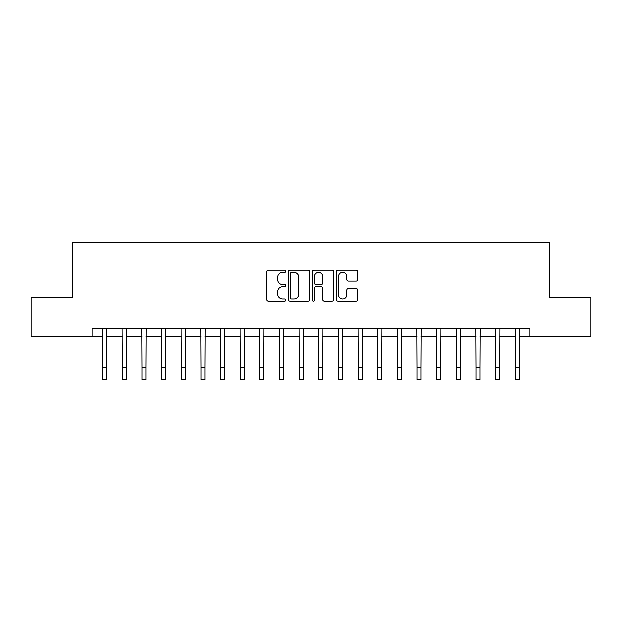 <?xml version="1.0" encoding="UTF-8"?>
<svg xmlns="http://www.w3.org/2000/svg" width="622" height="622" viewBox="0 0 622 622"><rect width="100%" height="100%" fill="white"/><g stroke="black" fill="none" stroke-linecap="round" stroke-linejoin="round"><path stroke-width="0.93" d="M285.84 271.293A1.081 1.081 0 0 0 284.759 270.212L268.362 270.212A1.547 1.547 0 0 0 266.815 271.752L266.815 299.532A1.547 1.547 0 0 0 268.362 301.079L284.759 301.079A1.081 1.081 0 0 0 285.84 299.998A1.081 1.081 0 0 0 284.759 298.918L282.637 298.918A4.937 4.937 0 0 1 277.7 293.981L277.7 291.664A4.937 4.937 0 0 1 282.637 286.726L284.759 286.726A1.081 1.081 0 0 0 285.84 285.646A1.081 1.081 0 0 0 284.759 284.565L282.637 284.565A4.937 4.937 0 0 1 277.7 279.628L277.7 277.311A4.937 4.937 0 0 1 282.637 272.366L284.759 272.366A1.081 1.081 0 0 0 285.84 271.293M356.111 281.09A1.547 1.547 0 0 0 357.65 279.55L357.65 271.752A1.547 1.547 0 0 0 356.111 270.212L337.894 270.212A1.547 1.547 0 0 0 336.354 271.752L336.354 299.532A1.547 1.547 0 0 0 337.894 301.079L356.111 301.079A1.547 1.547 0 0 0 357.65 299.532L357.65 290.116A1.547 1.547 0 0 0 356.111 288.577L348.312 288.577A1.547 1.547 0 0 0 346.773 290.116L346.773 294.789A4.129 4.129 0 0 1 342.644 298.918A4.129 4.129 0 0 1 338.516 294.789L338.516 276.502A4.129 4.129 0 0 1 342.644 272.366A4.129 4.129 0 0 1 346.773 276.502L346.773 279.55A1.547 1.547 0 0 0 348.312 281.09L356.111 281.09M92.033 336.751L31.1 336.751L31.1 297.44L72.377 297.44L72.377 242.401L549.623 242.401L549.623 297.44L590.9 297.44L590.9 336.751L529.967 336.751L529.967 328.89L92.033 328.89L92.033 336.751L102.646 336.751M309.647 271.752A1.547 1.547 0 0 0 308.108 270.212L289.891 270.212A1.547 1.547 0 0 0 288.351 271.752L288.351 299.532A1.547 1.547 0 0 0 289.891 301.079L308.108 301.079A1.547 1.547 0 0 0 309.647 299.532L309.647 271.752M313.892 270.212L332.109 270.212A1.547 1.547 0 0 1 333.649 271.752L333.649 299.532A1.547 1.547 0 0 1 332.109 301.079L324.311 301.079A1.547 1.547 0 0 1 322.771 299.532L322.771 288.266A1.547 1.547 0 0 0 321.224 286.726L316.054 286.726A1.547 1.547 0 0 0 314.514 288.266L314.514 299.998A1.081 1.081 0 0 1 313.434 301.079A1.081 1.081 0 0 1 312.353 299.998L312.353 271.752A1.547 1.547 0 0 1 313.892 270.212M106.58 336.751L122.301 336.751M126.235 336.751L141.956 336.751M145.89 336.751L161.619 336.751M165.545 336.751L181.274 336.751M185.2 336.751L200.929 336.751M204.856 336.751L220.585 336.751M224.511 336.751L240.24 336.751M244.166 336.751L259.895 336.751M263.829 336.751L279.55 336.751M283.484 336.751L299.205 336.751M303.139 336.751L318.861 336.751M322.795 336.751L338.516 336.751M342.45 336.751L358.171 336.751M362.105 336.751L377.834 336.751M381.76 336.751L397.489 336.751M401.415 336.751L417.144 336.751M421.071 336.751L436.799 336.751M440.726 336.751L456.455 336.751M460.381 336.751L476.11 336.751M480.044 336.751L495.765 336.751M499.699 336.751L515.42 336.751M519.354 336.751L529.967 336.751M291.594 272.366A1.081 1.081 0 0 0 290.513 273.447L290.513 297.837A1.081 1.081 0 0 0 291.594 298.918L293.825 298.918A4.937 4.937 0 0 0 298.77 293.981L298.77 277.311A4.937 4.937 0 0 0 293.825 272.366L291.594 272.366M322.771 276.572A4.129 4.129 0 0 0 318.643 272.444A4.129 4.129 0 0 0 314.514 276.572L314.514 283.018A1.547 1.547 0 0 0 316.054 284.565L321.224 284.565A1.547 1.547 0 0 0 322.771 283.018L322.771 276.572M102.459 328.89L102.646 367.804L106.58 367.804L106.766 328.89M102.646 367.804L102.646 379.599L106.58 379.599L106.58 367.804M122.114 328.89L122.301 367.804L126.235 367.804L126.421 328.89M122.301 367.804L122.301 379.599L126.235 379.599L126.235 367.804M141.769 328.89L141.956 367.804L145.89 367.804L146.077 328.89M141.956 367.804L141.956 379.599L145.89 379.599L145.89 367.804M161.432 328.89L161.619 367.804L165.545 367.804L165.732 328.89M161.619 367.804L161.619 379.599L165.545 379.599L165.545 367.804M181.088 328.89L181.274 367.804L185.2 367.804L185.387 328.89M181.274 367.804L181.274 379.599L185.2 379.599L185.2 367.804M200.743 328.89L200.929 367.804L204.856 367.804L205.042 328.89M200.929 367.804L200.929 379.599L204.856 379.599L204.856 367.804M220.398 328.89L220.585 367.804L224.511 367.804L224.697 328.89M220.585 367.804L220.585 379.599L224.511 379.599L224.511 367.804M240.053 328.89L240.24 367.804L244.166 367.804L244.36 328.89M240.24 367.804L240.24 379.599L244.166 379.599L244.166 367.804M259.708 328.89L259.895 367.804L263.829 367.804L264.016 328.89M259.895 367.804L259.895 379.599L263.829 379.599L263.829 367.804M279.364 328.89L279.55 367.804L283.484 367.804L283.671 328.89M279.55 367.804L279.55 379.599L283.484 379.599L283.484 367.804M299.019 328.89L299.205 367.804L303.139 367.804L303.326 328.89M299.205 367.804L299.205 379.599L303.139 379.599L303.139 367.804M318.674 328.89L318.861 367.804L322.795 367.804L322.981 328.89M318.861 367.804L318.861 379.599L322.795 379.599L322.795 367.804M338.329 328.89L338.516 367.804L342.45 367.804L342.636 328.89M338.516 367.804L338.516 379.599L342.45 379.599L342.45 367.804M357.984 328.89L358.171 367.804L362.105 367.804L362.292 328.89M358.171 367.804L358.171 379.599L362.105 379.599L362.105 367.804M377.64 328.89L377.834 367.804L381.76 367.804L381.947 328.89M377.834 367.804L377.834 379.599L381.76 379.599L381.76 367.804M397.303 328.89L397.489 367.804L401.415 367.804L401.602 328.89M397.489 367.804L397.489 379.599L401.415 379.599L401.415 367.804M416.958 328.89L417.144 367.804L421.071 367.804L421.257 328.89M417.144 367.804L417.144 379.599L421.071 379.599L421.071 367.804M436.613 328.89L436.799 367.804L440.726 367.804L440.912 328.89M436.799 367.804L436.799 379.599L440.726 379.599L440.726 367.804M456.268 328.89L456.455 367.804L460.381 367.804L460.568 328.89M456.455 367.804L456.455 379.599L460.381 379.599L460.381 367.804M475.923 328.89L476.11 367.804L480.044 367.804L480.231 328.89M476.11 367.804L476.11 379.599L480.044 379.599L480.044 367.804M495.578 328.89L495.765 367.804L499.699 367.804L499.886 328.89M495.765 367.804L495.765 379.599L499.699 379.599L499.699 367.804M515.234 328.89L515.42 367.804L519.354 367.804L519.541 328.89M515.42 367.804L515.42 379.599L519.354 379.599L519.354 367.804"/></g></svg>
